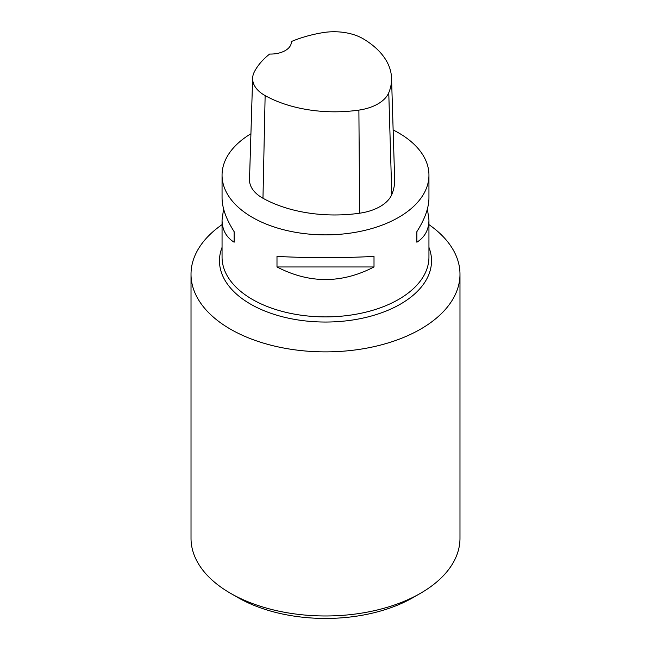 <?xml version="1.0" encoding="UTF-8"?>
<svg xmlns="http://www.w3.org/2000/svg" width="651" height="651" viewBox="0 0 651 651"><rect width="100%" height="100%" fill="white"/><g stroke="black" fill="none" stroke-linecap="round" stroke-linejoin="round"><path stroke-width="0.98" d="M291.306 41.574A100.327 57.923 180 0 1 322.766 32.664A40.842 23.582 180 0 1 363.478 38.962A100.327 57.923 180 0 1 391.544 78.128L394.661 179.448A103.444 59.721 180 0 1 391.788 194.535A43.967 25.381 180 0 1 359.637 213.211A103.444 59.721 180 0 1 262.971 198.254A43.967 25.381 180 0 1 249.512 179.521L252.637 78.201A40.842 23.582 180 0 1 254.297 71.952A100.327 57.923 180 0 1 269.66 54.049A20.686 11.946 180 0 0 291.331 42.112A20.686 11.946 180 0 0 291.306 41.574L291.306 42.681M391.544 78.128A100.327 57.923 180 0 1 388.761 92.751A40.842 23.582 180 0 1 358.888 110.109A100.327 57.923 180 0 1 265.136 95.607A40.842 23.582 180 0 1 252.637 78.201M393.139 129.956A103.444 59.721 180 0 1 398.648 132.91A103.444 59.721 180 0 1 428.944 175.143A103.444 59.721 180 0 1 325.5 234.865A103.444 59.721 180 0 1 222.056 175.143A103.444 59.721 180 0 1 250.92 133.756M223.586 208.93L222.056 219.9C222.137 229.762 226.157 237.2 234.132 242.213L234.132 231.658C226.157 219.127 222.137 207.897 222.056 197.961L222.056 175.143M276.992 266.959C309.331 283.722 341.669 283.722 374.008 266.959L374.008 256.404C341.669 258.097 309.331 258.097 276.992 256.404L276.992 266.959L374.008 266.959M428.944 175.143L428.944 197.961C428.863 207.897 424.843 219.127 416.868 231.658L416.868 242.213C424.843 237.2 428.863 229.762 428.944 219.9L427.414 208.93M416.868 231.658L416.868 242.213M234.132 242.213L234.132 231.658M222.056 224.628A134.48 77.64 0 0 0 191.02 274.234A134.48 77.64 0 0 0 230.405 329.137A134.48 77.64 0 0 0 376.962 345.966A134.48 77.64 0 0 0 459.98 274.234A134.48 77.64 0 0 0 428.944 224.628M191.02 274.234L191.02 538.336A134.48 77.64 0 0 0 230.405 593.232L237.721 597.455A124.138 71.667 0 0 0 413.279 597.455L420.595 593.232A134.48 77.64 0 0 0 459.98 538.336L459.98 274.234M237.721 597.455L230.405 593.232A134.48 77.64 0 0 0 420.595 593.232M388.761 92.751L391.788 194.535M358.888 110.109L359.637 213.211M265.136 95.607L262.971 198.254M428.944 219.9L428.944 257.169A103.444 59.721 180 0 1 325.5 316.891A103.444 59.721 180 0 1 222.056 257.169L222.056 219.9M428.944 247.388A106.032 61.218 180 0 1 325.5 322.042A106.032 61.218 180 0 1 222.056 247.388"/></g></svg>
